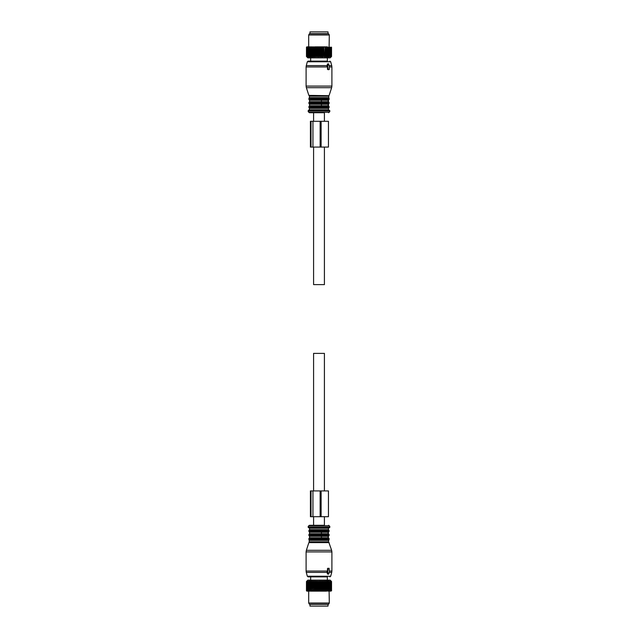<?xml version="1.0" encoding="UTF-8"?>
<svg xmlns="http://www.w3.org/2000/svg" width="638" height="638" viewBox="0 0 638 638"><rect width="100%" height="100%" fill="white"/><g stroke="black" fill="none" stroke-linecap="round" stroke-linejoin="round"><path stroke-width="0.96" d="M314.67 33.623L309.972 33.623L309.972 31.9L328.028 31.9L328.028 33.623L314.67 33.623M328.028 604.377L309.972 604.377L309.972 606.1L328.028 606.1L328.028 604.377M319.55 47.204L319.55 56.487L319 57.045L319 46.853L319.837 47.204L319.837 56.487L320.316 57.045L321.209 56.487L321.209 47.204L320.922 56.487M319 46.853L318.45 47.204L318.45 56.487L319 57.045M306.663 56.694L307.827 57.859L330.173 57.859L331.337 56.694M316.791 56.487L317.078 47.204L316.376 57.045L315.722 56.487L315.443 47.204L315.722 56.487M307.014 57.045L306.455 56.487L307.014 57.045L306.479 56.487L307.125 57.045L306.655 56.487L307.372 57.045L306.982 56.487L307.771 57.045L307.452 56.487L308.298 57.045L308.058 56.487L308.959 57.045L308.8 56.487L309.741 57.045L309.669 56.487L310.642 57.045L310.65 56.487L311.631 57.045L311.727 56.487L312.724 57.045L312.899 56.487L313.88 57.045L314.143 56.487L315.108 57.045L315.443 56.487M324.846 56.487L325.101 47.204L324.846 56.487L324.12 57.045L323.586 47.204L323.857 56.487M321.209 56.487L321.624 57.045L323.586 56.487M317.078 56.487L317.684 57.045L318.45 56.487M331.545 56.487L330.986 57.045L331.545 56.487L331.545 47.204M330.986 57.045L331.521 56.487L331.497 47.204L331.521 56.487M325.101 56.487L325.276 57.045L326.034 56.487L326.369 57.045L327.135 56.487L327.358 57.045L328.131 56.487L328.259 57.045L331.018 56.487L330.628 57.045L331.345 56.487L330.875 57.045L331.497 56.487M314.414 56.487L314.414 47.204L314.143 56.487M312.899 56.487L312.899 47.204L313.154 56.487M311.727 56.487L311.727 47.204L311.966 56.487M310.65 56.487L310.65 47.204L310.865 56.487M309.669 56.487L309.669 47.204L309.869 56.487M308.8 56.487L308.8 47.204L308.975 56.487M308.058 56.487L308.058 47.204L308.202 56.487M307.452 56.487L307.452 47.204L307.564 56.487M306.982 56.487L306.982 47.204L307.069 56.487M306.655 56.487L306.655 47.204L306.711 56.487M306.479 56.487L306.479 47.204L306.503 56.487M306.455 56.487L306.479 47.204M322.278 56.487L322.278 47.204L322.557 56.487M318.163 56.487L318.45 47.204M331.345 56.487L331.345 47.204L331.289 56.487M330.931 56.487L330.931 47.204L331.018 56.487M330.436 56.487L330.436 47.204L330.548 56.487M329.798 56.487L329.798 47.204L329.942 56.487M329.025 56.487L329.025 47.204L329.2 56.487M328.131 56.487L328.131 47.204L328.331 56.487M327.135 56.487L327.135 47.204L327.35 56.487M326.273 56.487L326.273 47.204L326.034 56.487M317.684 57.045L317.684 46.853L316.536 46.853L316.791 47.204M316.376 57.045L316.376 46.853L315.722 47.204M316.121 46.853L315.236 46.853L315.443 47.204M315.108 57.045L315.108 46.853L314.414 47.204M314.837 46.853L314.143 47.204M313.88 57.045L313.88 46.853L312.899 47.204M313.601 46.853L313.154 47.204M312.724 57.045L312.724 46.853L311.727 47.204M312.429 46.853L311.966 47.204M311.631 57.045L311.631 46.853L310.65 47.204M311.336 46.853L310.865 47.204M310.642 57.045L310.642 46.853L309.669 47.204M310.339 46.853L309.869 47.204M309.717 46.853L308.8 47.204M309.446 46.853L308.975 47.204M308.896 46.853L308.058 47.204M308.688 34.994L329.312 34.994L328.618 33.79L309.382 33.79L308.688 34.994L308.688 46.853L308.202 47.204M308.21 46.853L307.452 47.204M308.018 46.853L307.564 47.204M307.644 46.853L306.982 47.204M307.492 46.853L307.069 47.204M307.221 46.853L306.655 47.204M307.117 46.853L306.711 47.204M306.942 46.853L306.455 47.204M325.276 57.045L325.276 46.853L324.399 46.853L324.846 47.204M324.12 57.045L323.857 47.204M324.016 46.853L323.163 46.853L323.586 47.204M322.892 57.045L322.892 46.853L321.879 46.853L322.278 47.204M321.624 57.045L321.624 46.853L320.555 46.853L320.922 47.204M320.316 57.045L320.316 46.853L319.215 46.853M318.785 46.853L317.868 46.853L318.163 47.204M327.358 57.045L327.358 46.853L326.664 46.853L327.135 47.204M326.369 57.045L326.273 47.204M326.329 46.853L325.571 46.853L326.034 47.204M329.104 46.853L329.312 34.994M319.55 581.513L319 580.955L319.215 591.147L319.55 581.513L320.316 580.955L320.922 581.513L321.624 580.955L322.278 581.513L322.892 580.955L323.586 581.513L324.12 580.955L324.846 581.513L325.276 580.955L326.034 581.513L326.369 580.955L327.135 581.513L327.358 580.955L328.131 581.513L328.259 580.955L331.018 581.513L330.628 580.955L331.345 581.513L330.875 580.955L331.521 581.513L330.986 580.955L331.545 581.513L330.986 580.955M319 580.955L318.45 581.513L318.785 591.147L317.868 591.147L318.45 581.513M306.663 581.306L307.827 580.141L330.173 580.141L331.337 581.306M317.868 591.147L317.684 580.955L317.078 581.513L316.376 580.955L315.722 581.513L315.108 580.955L314.414 581.513L313.88 580.955L313.154 581.513L312.724 580.955L311.966 581.513L311.631 580.955L310.865 581.513L310.642 580.955L309.869 581.513L309.741 580.955L306.982 581.513L307.372 580.955L306.655 581.513L307.125 580.955L306.479 581.513L307.014 580.955L306.455 581.513L307.014 580.955M317.684 580.955L318.163 581.513M317.684 591.147L316.536 591.147L317.078 590.796L317.078 581.513M316.791 590.796L316.791 581.513M316.536 591.147L315.236 591.147L315.443 581.513M315.443 590.796L315.722 581.513M315.236 591.147L313.984 591.147L314.143 581.513M314.143 590.796L314.414 581.513M313.984 591.147L312.787 591.147L313.154 581.513M312.899 590.796L312.899 581.513M312.787 591.147L311.671 591.147L311.966 581.513M311.727 590.796L311.727 581.513M311.671 591.147L310.642 591.147L310.865 581.513M310.65 590.796L310.65 581.513M310.642 580.955L310.642 591.147L309.669 590.796L309.869 581.513M309.669 590.796L309.669 581.513M309.717 591.147L308.8 590.796L308.975 581.513M308.8 590.796L308.8 581.513M308.896 591.147L308.058 590.796L308.202 581.513M308.058 590.796L308.058 581.513M308.21 591.147L307.452 590.796L307.564 581.513M307.452 590.796L307.452 581.513M307.644 591.147L306.982 590.796L307.069 581.513M306.982 590.796L306.982 581.513M307.221 591.147L306.655 590.796L306.711 581.513M306.655 590.796L306.655 581.513M306.942 591.147L306.479 590.796L306.503 581.513M306.479 590.796L306.479 581.513M306.455 590.796L306.455 581.513M326.664 591.147L324.399 591.147L324.846 590.796L324.846 581.513M324.846 590.796L325.101 581.513M324.399 591.147L323.163 591.147L323.857 590.796L323.857 581.513M323.586 590.796L323.586 581.513M323.163 591.147L321.879 591.147L322.557 590.796L322.557 581.513M322.278 590.796L322.278 581.513M321.879 591.147L320.555 591.147L320.922 581.513M320.922 590.796L321.209 581.513M319.55 590.796L319.837 581.513M331.545 590.796L331.545 581.513M331.497 590.796L331.497 581.513M331.521 590.796L331.521 581.513M331.289 590.796L330.883 591.147L331.289 581.513M331.345 590.796L331.345 581.513M331.018 590.796L330.508 591.147L331.018 590.796L331.018 581.513M330.931 590.796L330.931 581.513M330.548 590.796L329.982 591.147L330.548 590.796L330.548 581.513M330.436 590.796L330.436 581.513M329.942 590.796L329.336 591.147L329.942 590.796L329.942 581.513M329.798 590.796L329.798 581.513M329.2 590.796L328.554 591.147L329.2 590.796L329.2 581.513M329.025 590.796L329.025 581.513M328.331 590.796L327.661 591.147L328.331 590.796L328.331 581.513M328.131 590.796L328.131 581.513M327.35 590.796L327.35 581.513M327.135 590.796L327.135 581.513M325.571 591.147L326.034 590.796L326.034 581.513M326.034 590.796L326.273 581.513M316.121 591.147L315.722 590.796M314.837 591.147L314.414 590.796M313.601 591.147L313.154 590.796M312.429 591.147L311.966 590.796M311.336 591.147L310.865 590.796M310.339 591.147L309.869 590.796M309.446 591.147L308.975 590.796M308.688 603.006L329.312 603.006L328.618 604.21L309.382 604.21L308.688 603.006L308.688 591.147L308.202 590.796M308.018 591.147L307.564 590.796M307.492 591.147L307.069 590.796M307.117 591.147L306.711 590.796M320.555 591.147L319.837 590.796M320.132 591.147L319.215 591.147M329.104 591.147L329.312 603.006M327.358 580.955L327.661 591.147M325.276 591.147L325.276 580.955M316.376 591.147L316.376 580.955M326.369 591.147L326.369 580.955M315.108 591.147L315.108 580.955M313.88 591.147L313.88 580.955M312.724 591.147L312.724 580.955M311.631 591.147L311.631 580.955M320.316 591.147L320.316 580.955M322.892 591.147L322.892 580.955M321.624 591.147L321.624 580.955M324.12 591.147L324.12 580.955M327.477 66.623L327.485 69.375L328.363 69.725L329.336 69.375L329.336 66.623M329.567 66.623L328.514 64.047L327.669 66.113L328.115 69.375M327.884 66.623L326.951 66.113L327.477 64.047L328.514 64.047M327.485 69.375L328.363 69.725M327.342 57.859L327.342 61.128L308.146 61.128L310.658 61.128L310.658 57.859M328.809 95.708L308.856 95.373L328.809 95.708L328.801 98.14L309.199 98.14L308.856 98.627L329.144 98.627L329.144 99.265L308.856 99.265L309.199 99.751L328.801 99.751L328.458 100.238L321.448 100.238L321.448 101.697L309.542 101.697L309.199 102.184L328.801 102.184L328.458 101.697L321.448 101.697M328.131 100.238L328.131 101.697M309.199 102.184L308.856 102.67L329.144 102.67L329.144 103.308L308.856 103.308L309.199 103.787L328.801 103.787L328.458 104.273L321.448 104.273L321.448 105.741L309.542 105.741L309.199 106.227L328.801 106.227L328.458 105.741L321.448 105.741M328.131 104.273L328.131 105.741M329.064 110.294L308.936 110.294M324.415 121.3L324.415 112.703L309.502 112.703L313.585 112.703L313.585 121.3M329.336 571.377L329.088 568.275L328.115 568.625L327.669 571.887L328.722 574.12L329.567 571.377M327.9 573.953L327.477 573.953L327.9 573.953M328.514 573.953L327.477 573.953L326.951 571.887L327.884 571.377M327.749 568.275L328.363 568.275L327.485 568.625L327.477 571.377M327.342 580.141L327.342 576.872L308.146 576.872L310.658 576.872L310.658 580.141M328.131 536.303L309.542 536.303L309.199 535.816L328.801 535.816L328.131 536.303L328.131 537.762L309.542 537.762L309.199 538.249L328.801 538.249L329.144 538.735L308.856 538.735L308.856 539.373L329.144 539.373L328.801 539.86L309.199 539.86L309.191 542.292L328.809 542.292L331.64 550.315L306.36 550.315L306.104 551.91L306.104 571.034L327.485 571.034M321.448 536.303L321.448 537.762M329.144 531.287L308.856 531.287L308.856 530.656L329.144 530.656L328.801 531.773L309.199 531.773L328.801 531.773L328.131 532.259L328.131 533.727L309.542 533.727L309.199 534.213L328.801 534.213L329.144 534.692L308.856 534.692L308.856 535.33L329.144 535.33L328.801 535.816M328.131 532.259L321.448 532.259L321.448 533.727M308.936 527.706L329.487 527.706L308.936 527.706M324.415 516.7L324.415 525.297L309.502 525.297L313.585 525.297L313.585 516.7M324.415 147.083L324.415 284.62L313.585 284.62L313.585 147.083M324.415 490.917L324.415 353.38L313.585 353.38L313.585 490.917M324.415 525.297L322.828 525.297M321.113 121.3L310.419 121.3L310.419 147.083L328.45 147.083L328.45 121.3L321.113 121.3L321.113 147.083M320.14 121.3L320.14 147.083M312.947 490.917L328.45 490.917L328.45 516.7L310.419 516.7L310.419 490.917L312.947 490.917L312.947 516.7M320.14 490.917L320.14 516.7M326.951 66.113L327.669 66.113M327.485 66.966L306.104 66.966L306.104 86.09L331.896 86.09L331.896 66.966L329.336 66.966M331.896 66.966L331.72 65.626L329.583 65.626M331.72 65.626L330.683 61.766L307.317 61.766L306.28 65.626L327.095 65.626M329.144 95.373L331.64 87.685L306.36 87.685L306.104 86.09M328.458 96.194L309.542 96.194L309.199 98.14M328.458 97.662L309.542 97.662M321.448 100.238L309.542 100.238L309.542 101.697M321.448 104.273L309.542 104.273L309.542 105.741M328.801 106.227L329.144 106.713L308.856 106.713L309.199 106.227M329.144 106.713L329.144 107.343L308.856 107.343L308.856 106.713M329.144 107.343L328.801 107.83L309.199 107.83L308.856 107.343M328.801 107.83L328.458 108.316L309.542 108.316L309.031 110.294M328.458 108.316L328.458 109.776L309.542 109.776M308.066 111.068L308.76 112.272L329.24 112.272L329.934 111.068L308.066 111.068L308.513 110.294M326.951 571.887L327.669 571.887M327.485 568.625L328.115 568.625M306.104 551.91L331.896 551.91L331.896 571.034L329.336 571.034M327.095 572.374L306.28 572.374L307.317 576.234L330.683 576.234L331.72 572.374L329.583 572.374M306.36 550.315L308.856 542.627L329.144 542.627M328.801 539.86L328.458 541.806L309.542 541.806M328.458 540.338L309.542 540.338M328.458 536.303L328.131 537.762M328.458 532.259L328.131 533.727M321.448 532.259L309.542 532.259L309.542 533.727M329.144 530.656L328.801 530.17L309.199 530.17L308.856 530.656M309.542 529.684L309.542 528.224L328.458 528.224L328.458 529.684L309.542 529.684L309.199 530.17M308.066 526.932L308.76 525.728L329.24 525.728L329.934 526.932L308.066 526.932L308.513 527.706M311.025 121.3L311.025 147.083M312.947 121.3L312.947 147.083M311.025 490.917L311.025 516.7M321.113 490.917L321.113 516.7M327.661 63.88L328.722 63.88M331.64 87.685L331.896 86.09M306.104 66.966L306.28 65.626M330.683 61.766L329.854 61.128M307.317 61.766L308.146 61.128M308.856 95.373L306.36 87.685M309.191 95.708L309.542 96.194M329.144 98.627L328.801 98.14M308.856 98.627L308.856 99.265M328.801 99.751L329.144 99.265M309.199 99.751L309.542 100.238M328.458 100.238L328.458 101.697M329.144 102.67L328.801 102.184M308.856 102.67L308.856 103.308M328.801 103.787L329.144 103.308M309.199 103.787L309.542 104.273M328.458 104.273L328.458 105.741M309.199 107.83L309.542 108.316M328.458 109.776L328.969 110.294M329.934 111.068L329.487 110.294M308.76 112.272L309.502 112.703M329.24 112.272L328.498 112.703M328.722 574.12L327.661 574.12M331.72 572.374L331.896 571.034M331.896 551.91L331.64 550.315M306.28 572.374L306.104 571.034M330.683 576.234L329.854 576.872M307.317 576.234L308.146 576.872M328.458 541.806L328.809 542.292M309.199 539.86L308.856 539.373M329.144 538.735L329.144 539.373M308.856 538.735L309.199 538.249M328.458 537.762L328.801 538.249M309.542 536.303L309.542 537.762M309.199 535.816L308.856 535.33M329.144 534.692L329.144 535.33M308.856 534.692L309.199 534.213M328.458 533.727L328.801 534.213M308.856 531.287L309.542 532.259M328.458 529.684L328.801 530.17M328.458 528.224L328.969 527.706M309.542 528.224L309.031 527.706M329.934 526.932L329.487 527.706M308.76 525.728L309.502 525.297M329.24 525.728L328.498 525.297"/></g></svg>

